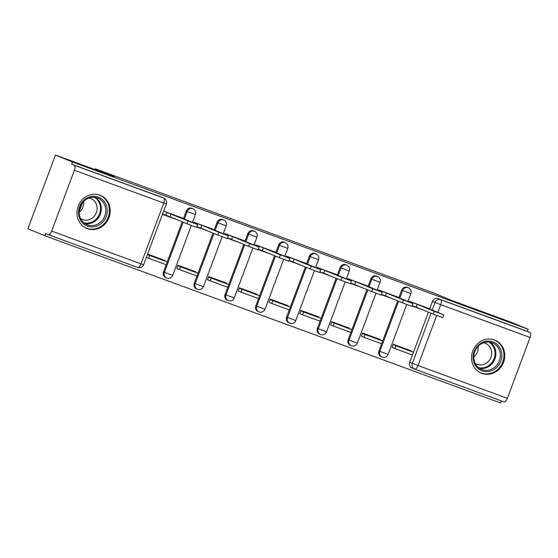 <?xml version="1.0" encoding="UTF-8"?>
<svg xmlns="http://www.w3.org/2000/svg" width="558" height="558" viewBox="0 0 558 558"><rect width="100%" height="100%" fill="white"/><g stroke="black" fill="none" stroke-linecap="round" stroke-linejoin="round"><path stroke-width="0.84" d="M192.057 208.364A4.59 4.199 112.3 0 0 191.924 208.308A4.59 4.199 112.3 0 0 191.792 208.253A4.59 4.199 112.3 0 0 186.239 211.105L187.174 211.489A4.59 4.199 -67.7 0 1 192.726 208.643A4.59 4.199 -67.7 0 1 192.866 208.692L191.924 208.308M222.83 219.657A4.59 4.199 112.3 0 0 222.698 219.601A4.59 4.199 112.3 0 0 222.565 219.545A4.59 4.199 112.3 0 0 217.013 222.398L217.948 222.781A4.59 4.199 -67.7 0 1 223.5 219.936A4.59 4.199 -67.7 0 1 223.639 219.985L222.698 219.601M253.611 230.949A4.59 4.199 112.3 0 0 253.471 230.893A4.59 4.199 112.3 0 0 253.339 230.838A4.59 4.199 112.3 0 0 247.787 233.69L248.729 234.074A4.59 4.199 -67.7 0 1 254.281 231.221A4.59 4.199 -67.7 0 1 254.413 231.277L253.471 230.893M284.385 242.242A4.59 4.199 112.3 0 0 284.252 242.186A4.59 4.199 112.3 0 0 284.113 242.13A4.59 4.199 112.3 0 0 278.561 244.983L279.502 245.367A4.59 4.199 -67.7 0 1 285.054 242.514A4.59 4.199 -67.7 0 1 285.187 242.57L284.252 242.186M315.158 253.534A4.59 4.199 112.3 0 0 315.026 253.471A4.59 4.199 112.3 0 0 314.886 253.423A4.59 4.199 112.3 0 0 309.334 256.275L310.276 256.659A4.59 4.199 -67.7 0 1 315.828 253.806A4.59 4.199 -67.7 0 1 315.961 253.862L315.026 253.471M345.932 264.827A4.59 4.199 112.3 0 0 345.8 264.764A4.59 4.199 112.3 0 0 345.66 264.715A4.59 4.199 112.3 0 0 340.108 267.568L341.05 267.952A4.59 4.199 -67.7 0 1 346.602 265.099A4.59 4.199 -67.7 0 1 346.741 265.155L345.8 264.764M376.706 276.119A4.59 4.199 112.3 0 0 376.573 276.057A4.59 4.199 112.3 0 0 376.441 276.008A4.59 4.199 112.3 0 0 370.889 278.854L371.823 279.244A4.59 4.199 -67.7 0 1 377.375 276.391A4.59 4.199 -67.7 0 1 377.515 276.447L376.573 276.057M407.48 287.405A4.59 4.199 112.3 0 0 407.347 287.349A4.59 4.199 112.3 0 0 407.214 287.3A4.59 4.199 112.3 0 0 401.662 290.146L402.597 290.537A4.59 4.199 -67.7 0 1 408.149 287.684A4.59 4.199 -67.7 0 1 408.289 287.733L407.347 287.349M481.882 373.421A17.898 16.391 112.3 0 0 503.428 362.595A17.898 16.391 112.3 0 0 494.953 340.101A17.898 16.391 112.3 0 0 494.423 339.892A17.898 16.391 112.3 0 0 472.877 350.724A17.898 16.391 112.3 0 0 481.352 373.218A17.898 16.391 112.3 0 0 481.882 373.421M87.334 228.654A17.898 16.391 112.3 0 0 108.88 217.829A17.898 16.391 112.3 0 0 100.398 195.335A17.898 16.391 112.3 0 0 99.868 195.126A17.898 16.391 112.3 0 0 78.329 205.958A17.898 16.391 112.3 0 0 86.804 228.452A17.898 16.391 112.3 0 0 87.334 228.654M55.465 155.047L114.251 176.621L95.216 168.802L433.343 292.866L452.378 300.685L511.17 322.252L528.154 329.227L72.449 162.022L55.465 155.047L27.9 228.773L44.891 235.748L500.596 402.953L501.356 400.902M44.891 235.748L45.693 233.6L48.337 234.681A4.59 1.841 -69.9 0 0 48.365 234.695A4.59 1.841 -69.9 0 0 51.657 231.089L74.395 170.26A4.59 1.841 -69.9 0 0 74.298 165.259L163.661 198.048A4.59 4.199 -67.7 0 1 163.794 198.104L161.15 197.016A4.59 4.199 -67.7 0 1 161.283 197.072M72.449 162.022L71.647 164.171L74.298 165.259M412.034 368.015A4.59 4.199 -67.7 0 1 411.895 367.959A4.59 4.199 -67.7 0 1 409.691 362.268L412.39 355.062L392.204 347.536M393.153 344.704L413.457 352.272L428.432 312.145M429.667 308.846L432.436 301.439L435.08 302.527A4.59 4.199 -67.7 0 1 440.632 299.674L530.002 332.463A4.59 1.841 110.1 0 1 530.1 337.464L507.361 398.293A4.59 1.841 110.1 0 1 504.069 401.9A4.59 1.841 110.1 0 1 504.041 401.886L414.734 369.117M530.002 332.463L527.352 331.375L528.154 329.227M427.135 307.814L409.384 301.292L409.14 301.948M410.904 351.226L411.065 350.794L393.313 344.279L392.107 347.501M380.131 339.934L380.291 339.501L362.54 332.986L361.431 336.244M396.361 296.521L378.61 290L378.366 290.655M349.357 328.641L349.517 328.209L331.759 321.694L330.657 324.958M365.588 285.229L347.836 278.707L347.585 279.363M318.583 317.349L318.744 316.916L300.985 310.401L299.883 313.666M334.814 273.936L317.056 267.415L316.811 268.077M287.802 306.063L287.97 305.624L270.212 299.109L269.102 302.373M304.04 262.644L286.282 256.122L286.038 256.785M257.029 294.77L257.189 294.331L239.438 287.816L238.329 291.081M273.26 251.351L255.508 244.836L255.264 245.492M226.255 283.478L226.415 283.046L208.664 276.531L207.555 279.788M242.486 240.059L224.734 233.544L224.49 234.2M195.481 272.185L195.642 271.753L177.89 265.238L176.781 268.496M211.712 228.766L193.961 222.251L193.717 222.907M164.708 260.893L164.868 260.46L147.598 254.12M180.938 217.474L163.668 211.133L188.102 220.996L197.581 224.511L184.279 219.036M163.494 271.934L164.436 272.318A4.59 4.199 -67.7 0 0 166.633 278.01L165.698 277.626A4.59 4.199 112.3 0 1 163.494 271.934L166.186 264.722M167.233 261.932L182.236 221.812M183.463 218.513L186.239 211.105M194.268 283.22L195.209 283.61A4.59 4.199 -67.7 0 0 197.413 289.302L196.472 288.918A4.59 4.199 112.3 0 1 194.268 283.22L196.967 276.015M198.006 273.225L213.01 233.105M214.244 229.805L217.013 222.398M225.041 294.512L225.983 294.903A4.59 4.199 -67.7 0 0 228.187 300.595L227.246 300.211A4.59 4.199 112.3 0 1 225.041 294.512L227.741 287.307M228.787 284.517L243.783 244.397M245.018 241.098L247.787 233.69M255.822 305.805L256.757 306.196A4.59 4.199 -67.7 0 0 258.961 311.887L258.019 311.504A4.59 4.199 112.3 0 1 255.822 305.805L258.514 298.6L238.231 291.039M239.277 288.249L259.582 295.817L274.557 255.69M275.791 252.39L278.561 244.983M286.596 317.097L287.53 317.481A4.59 4.199 -67.7 0 0 289.735 323.18L288.793 322.789A4.59 4.199 112.3 0 1 286.596 317.097L289.288 309.892M290.334 307.095L305.331 266.982M306.565 263.683L309.334 256.275M317.369 328.39L318.311 328.774A4.59 4.199 -67.7 0 0 320.508 334.472L319.574 334.082A4.59 4.199 112.3 0 1 317.369 328.39L320.062 321.185M321.108 318.388L336.104 278.275M337.339 274.975L340.108 267.568M348.143 339.683L349.085 340.066A4.59 4.199 -67.7 0 0 351.282 345.758L350.347 345.374A4.59 4.199 112.3 0 1 348.143 339.683L350.836 332.477M331.605 322.119L351.903 329.687L366.885 289.56M368.113 286.268L370.889 278.854M378.917 350.975L379.859 351.359A4.59 4.199 -67.7 0 0 382.063 357.05L381.121 356.667A4.59 4.199 112.3 0 1 378.917 350.975L381.616 343.77M382.655 340.973L397.659 300.853M398.893 297.554L401.662 290.146M79.194 211.649L82.542 202.694M94.937 169.534L95.216 168.802M418.326 307.995L412.188 305.742M412.104 305.958L423.878 310.276M71.647 164.171L161.011 196.96A4.59 4.199 -67.7 0 1 161.15 197.016M527.352 331.375L437.988 298.586A4.59 4.199 112.3 0 0 432.436 301.439M381.33 294.666L393.104 298.983M350.557 283.373L362.323 287.691M319.783 272.081L331.55 276.398M289.009 260.788L300.776 265.106M258.228 249.496L270.002 253.82M227.455 238.21L239.229 242.528M196.681 226.918L208.455 231.235M162.462 214.363L177.674 219.943M387.552 296.703L381.414 294.45M356.778 285.417L350.633 283.164M326.005 274.124L319.86 271.872M295.224 262.832L289.086 260.579M264.45 251.539L258.312 249.286M233.676 240.247L227.538 237.994M202.903 228.954L196.765 226.701M172.129 217.662L162.545 214.146M443.777 314.845L442.738 317.642L433.252 314.126L434.298 311.329L443.777 314.845L430.483 309.369M412.216 305.658L416.177 307.116L417.224 304.319L434.298 311.329M409.481 301.327L417.224 304.319M412.983 302.764L412.739 303.426M427.037 307.772L430.539 309.209M399.612 346.588L413.457 352.272L412.411 355.069M395.894 345.834L394.855 348.624M416.177 307.116L433.252 314.126M496.285 367.861A15.491 14.18 -67.7 0 1 476.114 366.501A15.491 14.18 -67.7 0 1 478.645 344.893A15.491 14.18 -67.7 0 1 498.824 346.26A15.491 14.18 -67.7 0 1 496.285 367.861M478.876 345.569A14.341 13.134 112.3 0 0 481.596 369.473A14.341 13.134 112.3 0 0 495.211 366.836A14.341 13.134 112.3 0 0 492.491 342.933A14.341 13.134 112.3 0 0 478.876 345.569M478.164 346.246A11.293 10.337 -67.7 0 1 474.188 356.66A11.293 10.337 -67.7 0 1 473.728 357.05M483.521 342.793A11.293 10.337 -67.7 0 1 485.502 343.358A11.293 10.337 -67.7 0 1 487.643 362.184A11.293 10.337 -67.7 0 1 476.923 364.255A11.293 10.337 -67.7 0 1 475.116 363.272M478.952 371.97A17.786 16.287 112.3 0 0 480.717 372.828A17.786 16.287 112.3 0 0 497.596 369.563A17.786 16.287 112.3 0 0 494.221 339.927A17.786 16.287 112.3 0 0 492.365 339.299M101.737 223.095A15.491 14.18 -67.7 0 1 81.566 221.735A15.491 14.18 -67.7 0 1 84.098 200.127A15.491 14.18 -67.7 0 1 104.276 201.494A15.491 14.18 -67.7 0 1 101.737 223.095M84.328 200.803A14.341 13.134 112.3 0 0 87.048 224.707A14.341 13.134 112.3 0 0 100.656 222.07A14.341 13.134 112.3 0 0 97.943 198.167A14.341 13.134 112.3 0 0 84.328 200.803M83.616 201.48A11.293 10.337 -67.7 0 1 79.641 211.894A11.293 10.337 -67.7 0 1 79.18 212.284M88.973 198.027A11.293 10.337 -67.7 0 1 90.954 198.599A11.293 10.337 -67.7 0 1 93.095 217.418A11.293 10.337 -67.7 0 1 82.375 219.489A11.293 10.337 -67.7 0 1 80.561 218.506M84.404 227.204A17.786 16.287 112.3 0 0 86.162 228.062A17.786 16.287 112.3 0 0 103.049 224.797A17.786 16.287 112.3 0 0 99.673 195.161A17.786 16.287 112.3 0 0 97.817 194.533M413.004 303.552L411.957 306.349L402.478 302.834L403.525 300.044L413.004 303.552L399.702 298.077M381.442 294.373L385.404 295.824L386.45 293.027L403.525 300.044M378.708 290.034L386.45 293.027M382.209 291.471L381.958 292.134M396.264 296.479L399.765 297.916M364.074 337.332L381.637 343.777L382.676 340.98L365.12 334.542L364.074 337.332L361.333 336.209M362.379 333.412L365.12 334.542M368.838 335.295L382.676 340.98M385.404 295.824L402.478 302.834M382.23 292.259L381.184 295.056L371.705 291.541L372.751 288.751L382.23 292.259L368.929 286.784M350.668 283.08L354.63 284.531L355.676 281.741L372.751 288.751M347.934 278.742L355.676 281.741M351.435 280.179L351.184 280.841M365.49 285.187L368.991 286.624M334.347 323.249L333.3 326.039L350.856 332.484L351.903 329.687L338.057 324.003M333.3 326.039L330.559 324.916M354.63 284.531L371.705 291.541M351.456 280.967L350.41 283.764L340.931 280.249L341.97 277.459L351.456 280.967L338.155 275.492M319.894 271.788L323.856 273.239L324.902 270.449L341.97 277.459M317.16 267.456L324.902 270.449M320.655 268.893L320.411 269.549M334.716 273.894L338.218 275.331M302.527 314.747L320.083 321.192L321.129 318.395L303.573 311.957L302.527 314.747L299.786 313.624M300.825 310.827L303.573 311.957M307.284 312.717L321.129 318.395M323.856 273.239L340.931 280.249M320.683 269.681L319.636 272.471L310.157 268.956L311.197 266.166L320.683 269.681L307.381 264.199M289.114 260.495L293.083 261.946L294.122 259.156L311.197 266.166M286.38 256.164L294.122 259.156M289.881 257.601L289.637 258.263M303.943 262.602L307.437 264.039M271.753 303.461L289.309 309.899L290.355 307.109L272.799 300.664L271.753 303.461L269.012 302.331M270.051 299.534L272.799 300.664M276.51 301.425L290.355 307.109M293.083 261.946L310.157 268.956M289.902 258.389L288.863 261.179L279.377 257.67L280.423 254.873L289.902 258.389L276.608 252.907M258.34 249.203L262.302 250.661L263.348 247.864L280.423 254.873M255.606 244.871L263.348 247.864M259.107 246.308L258.863 246.971M273.169 251.309L276.663 252.746M245.736 290.132L259.582 295.817L258.535 298.607M242.019 289.372L240.979 292.169M262.302 250.661L279.377 257.67M259.128 247.096L258.089 249.886L248.603 246.378L249.649 243.581L259.128 247.096L245.834 241.621M227.566 237.91L231.528 239.368L232.574 236.571L249.649 243.581M224.832 233.579L232.574 236.571M228.334 235.016L228.089 235.678M242.388 240.017L245.89 241.461M210.206 280.876L227.762 287.314L228.808 284.524L211.245 278.079L210.206 280.876L207.457 279.746M208.504 276.956L211.245 278.079M214.963 278.84L228.808 284.524M231.528 239.368L248.603 246.378M228.355 235.804L227.308 238.594L217.829 235.085L218.876 232.288L228.355 235.804L215.053 230.328M196.793 226.618L200.754 228.076L201.801 225.279L218.876 232.288M194.058 222.286L201.801 225.279M197.56 223.723L197.309 224.386M211.615 228.731L215.116 230.168M179.425 269.584L196.988 276.022L198.027 273.232L180.471 266.787L179.425 269.584L176.684 268.454M177.73 265.664L180.471 266.787M184.189 267.547L198.027 273.232M200.754 228.076L217.829 235.085M197.581 224.511L196.535 227.308L192.58 225.906L187.056 223.793L188.102 220.996M166.786 212.431L165.74 215.228L169.981 216.783L171.027 213.986M180.841 217.439L184.342 218.876M148.651 258.291L166.207 264.736L167.254 261.939L149.697 255.494L148.651 258.291L146.384 257.364M147.431 254.567L149.697 255.494M153.415 256.255L167.254 261.939M169.981 216.783L187.056 223.793M165.74 215.228L162.615 213.944M51.657 231.089L141.021 263.878L163.759 203.049L74.395 170.26M409.691 362.268L412.341 363.356L431.076 313.233M432.255 310.095L435.08 302.527L440.736 304.675L437.849 312.396M436.705 315.458L417.991 365.504L507.361 398.293M530.1 337.464L440.736 304.675A4.59 1.841 -69.9 0 0 440.632 299.674L437.988 298.586M166.633 278.01A4.59 4.59 0 0 0 172.68 275.373L164.436 272.318L183.17 222.196M184.342 219.064L187.174 211.489L195.419 214.544A4.59 4.59 0 0 0 192.866 208.692M197.413 289.302A4.59 4.59 0 0 0 203.454 286.666L195.209 283.61L213.944 233.488M215.123 230.349L217.948 222.781L226.192 225.837A4.59 4.59 0 0 0 223.639 219.985M228.187 300.595A4.59 4.59 0 0 0 234.227 297.958L225.983 294.903L244.725 244.781M245.897 241.642L248.729 234.074L256.973 237.129A4.59 4.59 0 0 0 254.413 231.277M258.961 311.887A4.59 4.59 0 0 0 265.001 309.251L256.757 306.196L275.499 256.073M276.67 252.934L279.502 245.367L287.747 248.422A4.59 4.59 0 0 0 285.187 242.57M289.735 323.18A4.59 4.59 0 0 0 295.775 320.536L287.53 317.481L306.272 267.366M307.444 264.227L310.276 256.659L318.52 259.714A4.59 4.59 0 0 0 315.961 253.862M320.508 334.472A4.59 4.59 0 0 0 326.556 331.829L318.311 328.774L337.046 278.658M338.218 275.519L341.05 267.952L349.294 271.007A4.59 4.59 0 0 0 346.741 265.155M351.282 345.758A4.59 4.59 0 0 0 357.329 343.121L349.085 340.066L367.82 289.951M368.991 286.812L371.823 279.244L380.068 282.299A4.59 4.59 0 0 0 377.515 276.447M382.063 357.05A4.59 4.59 0 0 0 388.103 354.414L379.859 351.359L398.593 301.243M399.772 298.105L402.597 290.537L410.841 293.592A4.59 4.59 0 0 0 408.289 287.733M414.678 369.096A4.59 4.199 -67.7 0 1 414.545 369.047A4.59 4.199 -67.7 0 1 412.341 363.356L417.991 365.504A4.59 1.841 110.1 0 1 414.706 369.11A4.59 1.841 110.1 0 1 414.678 369.096M48.365 234.695L137.728 267.484A4.59 4.59 0 0 0 143.608 264.778L141.021 263.878A4.59 1.841 110.1 0 1 137.728 267.484A4.59 1.841 110.1 0 1 137.707 267.47L48.393 234.702M161.011 196.96L163.661 198.048A4.59 1.841 -69.9 0 1 163.759 203.049L166.354 203.956A4.59 4.59 0 0 0 163.794 198.104M490.175 342.242A14.341 13.134 -67.7 0 1 490.761 365.009A14.341 13.134 -67.7 0 1 479.462 368.336M478.401 367.534A13.873 12.701 112.3 0 0 490.07 364.486A13.873 12.701 112.3 0 0 488.857 342.068M95.627 197.476A14.341 13.134 -67.7 0 1 96.213 220.243A14.341 13.134 -67.7 0 1 84.914 223.57M83.853 222.768A13.873 12.701 112.3 0 0 95.523 219.719A13.873 12.701 112.3 0 0 94.309 197.302M410.841 293.592L407.905 301.446M406.768 304.487L388.103 354.414M380.068 282.299L377.131 290.153M375.994 293.194L357.329 343.121M349.294 271.007L346.358 278.861M345.221 281.902L326.556 331.829M318.52 259.714L315.584 267.568M314.447 270.609L295.775 320.536M287.747 248.422L284.81 256.275M283.673 259.317L265.001 309.251M256.973 237.129L254.029 244.983M252.893 248.024L234.227 297.958M226.192 225.837L223.256 233.69M222.119 236.738L203.454 286.666M195.419 214.544L192.482 222.405M191.345 225.446L172.68 275.373M411.895 367.959L414.545 369.047A4.59 4.59 0 0 0 414.706 369.11L504.069 401.9M143.608 264.778L166.354 203.956M494.221 339.927L493.195 339.501M480.717 372.828L479.685 372.409M99.673 195.161L98.64 194.735M86.162 228.062L85.137 227.643"/></g></svg>
